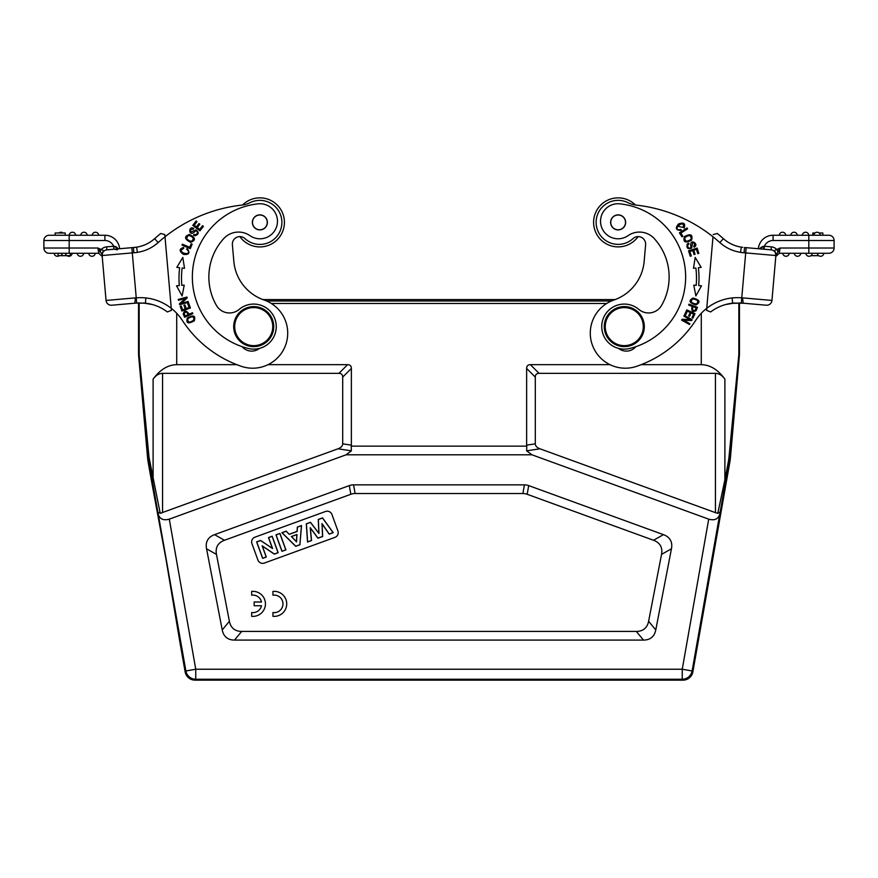 <?xml version="1.0" encoding="UTF-8"?>
<svg xmlns="http://www.w3.org/2000/svg" width="878" height="878" viewBox="0 0 878 878"><rect width="100%" height="100%" fill="white"/><g stroke="black" fill="none" stroke-linecap="round" stroke-linejoin="round"><path stroke-width="1.32" d="M138.603 246.817L136.628 247.157C143.454 246.081 149.458 243.25 154.638 238.662A155.483 155.483 0 0 1 160.718 233.482L164.801 234.569L164.998 236.786A150.226 150.226 0 0 1 241.713 205.112A25.034 25.034 0 0 0 242.558 205.013A24.54 24.54 0 0 1 278.183 206.045A24.54 24.54 0 0 1 275.187 241.56A24.54 24.54 0 0 1 239.892 236.621M241.713 205.112A25.034 25.034 0 0 0 250.076 202.653A22.038 22.038 0 0 1 274.156 239.167A22.038 22.038 0 0 1 244.962 238.596A7.507 7.507 0 0 0 232.385 244.786L233.833 261.326A45.063 45.063 0 0 0 262.851 299.574L615.149 299.574A45.063 45.063 0 0 0 644.167 261.326L645.615 244.786A7.507 7.507 0 0 0 633.038 238.596A22.038 22.038 0 0 1 599.729 210.259A22.038 22.038 0 0 1 627.924 202.653A25.034 25.034 0 0 0 636.287 205.112A150.226 150.226 0 0 1 713.002 236.786L706.746 308.31A50.079 50.079 0 0 0 695.716 320.338A115.172 115.172 0 0 1 636.737 366.302A35.054 35.054 0 0 1 592.189 344.56A35.054 35.054 0 0 1 613.931 300.013A45.063 45.063 0 0 0 644.167 261.326M61.69 253.281L58.069 253.281L58.047 255.685L61.69 255.685L61.69 253.281L62.108 255.685L65.718 255.685L65.718 253.281L66.179 255.685L70.306 255.685L70.306 253.281M58.069 255.685L58.069 253.281L54.173 253.281A3.26 3.26 0 0 0 59.309 255.685A3.26 3.26 0 0 1 54.173 253.281L49.157 253.281A5.257 5.257 0 0 1 43.9 248.024L43.9 240.506A5.257 5.257 0 0 1 49.157 235.249A5.257 5.257 0 0 0 43.9 240.506L43.9 248.024L69.186 248.024L69.186 253.281L49.157 253.281M88.722 253.281A3.26 3.26 0 0 0 91.97 256.277A3.26 3.26 0 0 0 95.219 253.281A3.26 3.26 0 0 1 91.97 256.277A3.26 3.26 0 0 1 88.722 253.281L95.219 253.281L88.722 253.281A3.26 3.26 0 0 0 91.97 256.277A3.26 3.26 0 0 0 95.219 253.281M83.695 253.281A3.26 3.26 0 0 1 80.458 256.277A3.26 3.26 0 0 1 77.209 253.281L83.695 253.281A3.26 3.26 0 0 1 80.458 256.277A3.26 3.26 0 0 1 77.209 253.281M67.057 255.685A3.26 3.26 0 0 0 72.183 253.281A3.26 3.26 0 0 1 67.057 255.685A3.26 3.26 0 0 0 72.183 253.281M102.814 252.008L102.748 252.162C103.604 250.735 103.099 249.857 101.233 249.539L97.952 248.024L69.186 248.024L69.186 240.506L104.91 240.506A9.515 9.515 0 0 1 113.635 246.246L113.899 249.231L135.333 247.355M152.542 304.578L143.333 302.987M63.007 232.999A3.26 3.26 0 0 0 58.848 232.999A3.26 3.26 0 0 1 63.007 232.999A3.26 3.26 0 0 0 58.848 232.999M104.91 240.506L104.91 235.249L69.186 235.249L69.186 240.506L43.9 240.506A5.257 5.257 0 0 1 49.157 235.249L69.186 235.249A3.26 3.26 0 0 1 72.446 232.242A3.26 3.26 0 0 1 75.684 235.249A3.26 3.26 0 0 0 72.446 232.242A3.26 3.26 0 0 0 69.197 235.249A3.26 3.26 0 0 1 72.446 232.242A3.26 3.26 0 0 1 75.684 235.249L80.71 235.249A3.26 3.26 0 0 1 83.959 232.242A3.26 3.26 0 0 1 87.207 235.249A3.26 3.26 0 0 0 83.959 232.242A3.26 3.26 0 0 0 80.71 235.249A3.26 3.26 0 0 1 83.959 232.242A3.26 3.26 0 0 1 87.207 235.249L92.234 235.249A3.26 3.26 0 0 1 95.482 232.242A3.26 3.26 0 0 1 98.72 235.249A3.26 3.26 0 0 0 95.482 232.242A3.26 3.26 0 0 0 92.234 235.249A3.26 3.26 0 0 1 95.482 232.242A3.26 3.26 0 0 1 98.72 235.249L104.91 235.249A14.772 14.772 0 0 1 119.627 248.737L106.907 249.846A5.257 5.257 0 0 0 102.122 255.542A5.257 5.257 0 0 1 106.907 249.846L114.447 249.187M55.171 235.249L55.171 232.999L65.181 232.999L65.181 235.249M115.358 246.542L113.997 246.268L118.431 248.836L106.907 249.846A5.257 5.257 0 0 0 102.111 255.344A5.257 5.257 0 0 1 106.907 249.846L106.644 246.85A8.264 8.264 0 0 0 101.233 249.539M115.94 246.784L117.004 247.42M135.377 247.355L131.843 247.662L136.233 297.829L135.464 297.894M136.628 303.042L119.232 304.567M134.795 303.206L111.747 305.215L134.806 303.206L135.464 297.883L106.051 300.441A5.257 5.257 0 0 0 111.747 305.215A5.257 5.257 0 0 1 106.051 300.441L102.122 255.542L102.737 252.162L102.287 253.479M136.639 303.075L145.353 303.173L136.639 303.075L136.233 297.829A55.424 55.413 -152.2 0 1 145.902 297.938L145.353 303.173A44.822 44.822 0 0 1 167.391 311.964L171.429 310.329L171.254 308.31L171.429 310.329M151.323 480.079L166.107 559.846L179.496 639.853A81.127 0.713 80 0 0 166.107 559.846A81.127 0.713 80 0 0 151.323 480.079L148.13 461.971A50.079 50.079 -7.5 0 1 147.559 457.636L138.559 354.767A2.502 2.502 87.5 0 1 138.548 354.547L138.548 302.965L136.562 303.075M184.248 313.622C185.456 311.284 186.773 311.635 188.177 314.675L185.247 315.992A19.129 19.129 0 0 1 184.237 313.611M183.206 313.907A37.074 37.074 0 0 0 184.654 317.265L192.864 313.578L192.491 312.744L189.154 314.247C186.41 310.23 184.435 310.143 183.239 313.973M187.958 250.559C191.777 256.486 175.424 252.326 183.645 248.496L183.7 247.464C179.035 248.803 178.958 251.108 183.491 254.368C189.066 254.96 190.317 253.007 187.233 248.496L186.63 249.363A3.183 3.183 0 0 1 188.013 250.647M203.389 226.337L202.555 225.69L199.69 229.399L197.265 227.534L199.833 224.186L198.999 223.539L196.42 226.886L194.236 225.207L196.979 221.629L196.134 220.982L192.776 225.361L199.921 230.848L203.389 226.337M195.015 235.743C198.933 234.283 199.24 232.33 195.926 229.882L191.031 232.066C189.999 230.157 190.756 229.213 193.303 229.235L193.753 228.368C188.013 225.207 188.496 238.201 195.179 231.243A1.394 1.394 0 0 1 197.32 232.813A2.239 2.239 0 0 1 194.016 234.393L193.588 235.227A3.446 3.446 0 0 0 195.179 235.754M192.15 244.227L191.174 243.81L189.714 247.278L182.383 244.183L181.987 245.116L190.296 248.617L192.15 244.227M186.729 238.75C187.266 234.821 189.45 234.569 193.292 237.993C192.699 241.977 190.504 242.218 186.729 238.75M190.647 242.35C196.035 240.32 195.618 237.686 189.396 234.448C183.941 236.5 184.358 239.134 190.647 242.35M188.66 303.151L187.662 303.514L189.099 307.498L186.213 308.54L184.918 304.951L183.93 305.303L185.225 308.891L182.624 309.835L181.241 306.005L180.242 306.367L181.933 311.053L190.405 307.991L188.66 303.151M182.8 257.43L176.829 267.373L179.628 267.713A86.878 86.878 0 0 0 179.321 285.569L176.511 285.811L182.13 295.952L184.226 285.152L181.812 285.361A84.431 84.431 0 0 1 182.119 268.009L184.523 268.295L182.8 257.43M188.155 301.45L181.329 303.327L187.201 297.96L186.948 297.06L178.256 299.442L178.486 300.287L185.313 298.41L179.452 303.777L179.694 304.688L188.386 302.295L188.155 301.45M189.209 322.171C186.41 319.866 187.464 318.012 192.381 316.607C195.19 318.977 194.126 320.832 189.209 322.171M194.312 320.788C195.794 315.542 193.467 314.609 187.332 318.012C185.829 323.313 188.155 324.234 194.312 320.788M234.766 328.273A19.031 19.031 0 0 0 254.554 345.625A19.031 19.031 0 0 0 272.751 326.616A19.031 19.031 0 0 0 252.886 307.607A19.031 19.031 0 0 0 234.766 328.273M273.749 326.616A20.029 20.029 0 0 0 253.72 306.587A20.029 20.029 0 0 0 233.691 326.616A20.029 20.029 0 0 0 253.72 346.645A20.029 20.029 0 0 0 273.749 326.616M252.491 222.386A7.386 7.386 0 0 1 263.576 215.988A7.386 7.386 0 0 1 263.576 228.785A7.386 7.386 0 0 1 252.491 222.386M252.37 222.386A7.507 7.507 0 0 1 263.63 215.878A7.507 7.507 0 0 1 263.63 228.895A7.507 7.507 0 0 1 252.37 222.386M249.945 235.655A20.029 20.029 0 0 0 223.692 238.64A57.081 57.081 0 0 0 216.427 305.412A15.025 15.025 0 0 0 239.167 309.407A22.532 22.532 0 0 1 275.659 321.469A22.532 22.532 0 0 1 248.331 348.489A73.609 73.609 0 0 1 258.066 203.839A17.527 17.527 0 0 1 276.921 225.602A17.527 17.527 0 0 1 249.945 235.655M242.108 346.667A12.522 12.522 0 0 0 259.471 348.401M233.833 261.326A45.063 45.063 0 0 0 264.069 300.013A35.054 35.054 0 0 1 285.811 344.56A35.054 35.054 0 0 1 241.263 366.302A115.172 115.172 0 0 1 182.284 320.338A50.079 50.079 0 0 0 145.902 297.938M135.421 247.322L136.683 247.146C143.487 246.049 149.479 243.217 154.638 238.662C149.458 243.239 143.454 246.07 136.617 247.157L133.456 247.508L136.617 247.157L137.407 252.359C145.276 251.119 152.19 247.859 158.15 242.569L154.638 238.662A155.483 155.483 0 0 1 160.718 233.482L164.801 234.569L171.298 308.738M158.15 242.569A150.226 150.226 0 0 1 164.998 236.786L164.801 234.569L160.718 233.482M137.407 252.359A44.8 44.8 158.4 0 1 133.818 252.754L133.456 247.519M102.013 254.291L102.737 252.162M69.186 253.281L98.709 253.281L102.21 256.475L98.709 253.281L97.952 248.024L102.013 254.214M99.807 251.843L101.211 249.528M106.644 246.85L113.635 246.246L113.899 249.231M133.829 252.765L102.122 255.542A5.257 5.257 0 0 1 102.122 255.487L102.057 254.752M136.705 247.146L135.322 247.333M164.998 236.786L164.801 234.569M638.108 236.621A24.54 24.54 0 0 1 595.877 212.037A24.54 24.54 0 0 1 635.442 205.013A25.034 25.034 0 0 0 636.287 205.112M683.303 227.413L684.127 228.05C685.685 223.451 683.83 222.079 678.573 223.945C674.908 228.192 675.797 230.332 681.262 230.365L680.9 229.377A3.183 3.183 0 0 1 679.045 229.784C672.186 229.345 684.928 218.567 683.303 227.413L677.728 226.283M620.351 229.432A7.386 7.386 0 0 1 610.912 220.795A7.386 7.386 0 0 1 623.106 216.943A7.386 7.386 0 0 1 620.351 229.432M610.616 222.386A7.507 7.507 0 0 1 618.452 214.88A7.507 7.507 0 0 1 625.608 223.045A7.507 7.507 0 0 1 617.794 229.893A7.507 7.507 0 0 1 610.616 222.386M638.833 309.407A15.025 15.025 0 0 0 661.573 305.412A57.081 57.081 0 0 0 654.308 238.64A20.029 20.029 0 0 0 628.055 235.655A17.527 17.527 0 0 1 601.079 225.602A17.527 17.527 0 0 1 619.934 203.839A73.609 73.609 0 0 1 629.669 348.489A22.532 22.532 0 0 1 602.341 321.469A22.532 22.532 0 0 1 638.833 309.407M618.529 348.401A12.522 12.522 0 0 0 635.891 346.667M690.909 246.279L690.745 244.468M695.705 245.379L694.103 247.179C699.975 244.26 689.01 237.258 690.931 246.718A1.394 1.394 0 0 1 688.418 247.585A2.239 2.239 0 0 1 689 243.963L688.561 243.14A3.446 3.446 0 0 0 687.222 244.15C686.366 248.167 687.836 249.484 691.623 248.112L692.61 242.833C694.772 243.074 695.113 244.238 693.653 246.312L694.103 247.179M681.976 236.84L682.875 236.27L680.856 233.087L687.573 228.829L687.035 227.973L679.418 232.813L681.976 236.84M689.57 235.502C692.49 238.168 691.447 240.111 686.453 241.318C683.523 238.564 684.555 236.621 689.57 235.502M684.379 236.665C682.974 242.251 685.378 243.404 691.59 240.133C692.994 234.481 690.591 233.328 684.379 236.665M683.83 316.124L690.009 319.581L682.063 319.274L681.602 320.097L689.471 324.498L689.899 323.73L683.721 320.272L691.666 320.569L692.127 319.757L684.258 315.356L683.83 316.124M684.664 314.554L685.63 314.993L687.397 311.152L690.185 312.436L688.593 315.904L689.548 316.343L691.151 312.875L693.653 314.039L691.952 317.737L692.918 318.176L695.003 313.655L686.815 309.879L684.664 314.554M690.284 256.266L691.304 255.937L689.867 251.47L692.797 250.537L694.081 254.565L695.091 254.236L693.796 250.219L696.43 249.374L697.801 253.665L698.822 253.347L697.132 248.09L688.55 250.834L690.284 256.266M693.477 268.295L695.881 268.009A84.431 84.431 0 0 1 696.188 285.361L693.774 285.152L695.87 295.952L701.489 285.811L698.679 285.569A86.878 86.878 0 0 0 698.372 267.713L701.171 267.373L695.2 257.43L693.477 268.295M693.104 306.685C691.963 309.846 692.654 311.01 695.167 310.197C692.654 311.01 691.963 309.846 693.104 306.685L696.111 307.805A19.129 19.129 0 0 1 695.156 310.208M697.439 307.322L688.989 304.172L688.67 305.028L692.105 306.312C691.205 311.042 692.533 312.502 696.078 310.713M696.122 310.735L697.45 307.333M697.626 300.627C698.01 304.227 695.947 304.809 691.458 302.361C691.129 298.707 693.181 298.125 697.626 300.627M693.016 298.026C688.275 300.726 689.285 303.009 696.034 304.907C700.831 302.186 699.832 299.892 693.016 298.026M710.609 311.964L706.57 310.329L706.746 308.31A50.079 50.079 0 0 1 732.087 297.938L732.647 303.173A44.822 44.822 0 0 0 710.609 311.964A44.822 44.822 0 0 1 732.647 303.173L743.183 303.239M807.694 253.281L819.931 253.281M818.691 255.685L810.943 255.685M812.304 253.281L805.817 253.281L812.304 253.281A3.26 3.26 0 0 1 809.066 256.277A3.26 3.26 0 0 1 805.817 253.281L800.791 253.281A3.26 3.26 0 0 1 797.542 256.277A3.26 3.26 0 0 1 794.305 253.281L800.791 253.281L794.305 253.281A3.26 3.26 0 0 0 797.542 256.277A3.26 3.26 0 0 0 800.791 253.281A3.26 3.26 0 0 1 797.542 256.277A3.26 3.26 0 0 1 794.305 253.281L789.278 253.281A3.26 3.26 0 0 1 786.029 256.277A3.26 3.26 0 0 1 782.781 253.281L789.278 253.281L779.291 253.281L780.048 248.024L776.767 249.539C774.901 249.868 774.396 250.735 775.252 252.162L775.878 255.542L771.949 300.441A5.257 5.257 0 0 1 766.253 305.215L743.194 303.206L766.253 305.215A5.257 5.257 0 0 0 771.949 300.441L775.987 254.214L775.263 252.162M823.827 253.281A3.26 3.26 0 0 1 820.579 256.277A3.26 3.26 0 0 1 817.33 253.281L823.827 253.281L817.33 253.281M758.372 248.737A14.772 14.772 0 0 1 773.09 235.249L773.09 240.506A9.515 9.515 0 0 0 764.365 246.246L764.101 249.231L771.093 249.846L763.608 249.187L764.036 246.268L759.569 248.836L771.093 249.846L744.544 247.519L758.372 248.737A14.772 14.772 0 0 1 773.09 235.249L808.814 235.249A3.26 3.26 0 0 0 805.554 232.242A3.26 3.26 0 0 0 802.316 235.249A3.26 3.26 0 0 1 805.554 232.242A3.26 3.26 0 0 1 808.803 235.249A3.26 3.26 0 0 0 805.554 232.242A3.26 3.26 0 0 0 802.316 235.249M819.152 232.999L822.829 232.999L822.829 235.249M814.993 232.999L812.819 232.999L812.819 235.249M813.829 235.249A3.26 3.26 0 0 1 817.078 232.242A3.26 3.26 0 0 1 820.315 235.249L813.829 235.249M790.793 235.249A3.26 3.26 0 0 1 794.041 232.242A3.26 3.26 0 0 1 797.29 235.249M785.766 235.249A3.26 3.26 0 0 0 782.517 232.242A3.26 3.26 0 0 0 779.28 235.249A3.26 3.26 0 0 1 782.517 232.242A3.26 3.26 0 0 1 785.766 235.249A3.26 3.26 0 0 0 782.517 232.242A3.26 3.26 0 0 0 779.28 235.249M834.1 248.024L834.1 240.506A5.257 5.257 0 0 0 828.843 235.249L808.814 235.249L808.814 248.024L834.1 248.024A5.257 5.257 0 0 1 828.843 253.281L779.368 253.281M762.642 246.542L762.06 246.784M760.996 247.42L759.591 248.814M758.768 304.567L741.372 303.042M771.949 300.441L742.536 297.861L743.194 303.195L766.253 305.215M808.814 253.281L808.814 248.024L780.048 248.024L775.878 255.542L744.083 252.765L744.544 247.519L771.093 249.846A5.257 5.257 0 0 1 775.878 255.542A5.257 5.257 0 0 0 771.093 249.846A5.257 5.257 0 0 1 775.878 255.542A5.257 5.257 0 0 0 771.093 249.846L771.356 246.85L764.365 246.246M742.536 297.894L741.767 297.829L746.157 247.662M732.087 297.938A55.424 55.413 -28.1 0 1 741.767 297.829L741.361 303.075L732.647 303.173M734.677 302.987L725.458 304.578M742.788 247.344L741.317 247.146C734.513 246.049 728.52 243.228 723.362 238.662C728.531 243.239 734.524 246.07 741.317 247.146L742.678 247.333M778.215 251.821L776.778 249.528A8.264 8.264 0 0 0 771.356 246.85M779.291 253.281L775.79 256.475L775.878 255.509L775.79 256.475L779.291 253.281M775.987 254.214L775.878 255.509L775.987 254.214M775.9 255.169L775.713 253.479M775.197 252.019L774.912 251.382M713.199 234.569L717.282 233.482A155.483 155.483 0 0 1 723.362 238.662L719.85 242.569C725.788 247.837 732.68 251.097 740.516 252.348L741.317 247.146M605.326 324.959A19.031 19.031 0 0 0 632.325 343.858A19.031 19.031 0 0 0 635.189 311.031A19.031 19.031 0 0 0 605.326 324.959M604.327 324.871A20.029 20.029 0 0 0 623.402 346.623A20.029 20.029 0 0 0 644.309 326.616A20.029 20.029 0 0 0 625.147 306.598A20.029 20.029 0 0 0 604.327 324.871M266.572 300.978L611.428 300.978L266.594 300.989M272.575 548.53L268.602 537.621L272.114 536.348L278.041 552.646L274.32 554.007L262.127 545.798L266.199 556.959L262.687 558.243L256.749 541.935L260.59 540.541L272.575 548.53L260.601 540.442L256.639 541.88L262.632 558.353L266.308 557.014L262.303 546.017L274.309 554.106L278.161 552.701L272.158 536.228L268.492 537.566L272.399 548.311M282.014 551.208L276.076 534.9L279.862 533.528L285.8 549.826L281.959 551.318L285.91 549.88L279.917 533.407L275.966 534.845L281.959 551.318M291.375 536.524L296.534 541.891L296.973 534.493L291.375 536.524L296.874 534.614L296.457 541.693L291.54 536.557M299.815 544.722L295.743 546.204L282.047 532.726L286.162 531.234L289.235 534.351L297.159 531.464L297.412 527.129L301.428 525.681L299.892 544.788L301.527 525.549L297.335 527.074L297.082 531.399L289.257 534.252L286.184 531.124L281.893 532.694L295.721 546.314L299.892 544.788M318.966 533.451L318.363 519.513L322.522 517.998L333.08 532.617L329.206 534.033L322.006 523.595L322.555 536.447L317.979 538.115L310.219 527.656L311.427 540.497L307.618 541.88L306.389 523.87L310.461 522.388L318.966 533.451L310.494 522.278L306.301 523.804L307.541 542.011L311.525 540.563L310.34 527.963L317.957 538.214L322.654 536.513L322.105 523.892L329.173 534.131L333.223 532.661L322.555 517.888L318.275 519.447L318.868 533.176M254.927 537.171A5.005 5.005 0 0 0 251.931 543.592L257.934 560.065A5.005 5.005 0 0 0 264.344 563.061L334.935 537.369A5.005 5.005 0 0 0 337.92 530.949L331.928 514.475A5.005 5.005 0 0 0 325.508 511.49L254.927 537.171M653.517 540.266A62.261 25.034 -29.5 0 1 661.529 554.402L648.612 621.273A61.548 25.034 50.5 0 1 636.32 631.414L241.68 631.414A61.548 25.034 129.5 0 1 229.388 621.273L216.471 554.402A62.261 25.034 -150.5 0 1 224.483 540.266L350.827 494.281A50.661 25.034 -100 0 1 355.107 493.524L522.893 493.524A50.661 25.034 -80 0 1 527.173 494.281L653.517 540.266L663.439 534.647A62.261 25.034 -29.5 0 1 671.45 548.783L655.767 629.943L648.612 621.273M527.173 494.281L528.71 485.611L663.439 534.647M528.71 485.611A50.661 25.034 -80 0 0 524.429 484.854L522.893 493.524M355.107 493.524L353.571 484.854L524.429 484.854M353.571 484.854A50.661 25.034 -100 0 0 349.29 485.611L350.827 494.281M224.483 540.266L214.561 534.647L349.29 485.611M214.561 534.647A62.261 25.034 -150.5 0 0 206.549 548.783L216.471 554.402M229.388 621.273L222.233 629.943L206.549 548.783M222.233 629.943A61.548 25.034 129.5 0 0 234.525 640.084L241.68 631.414M636.32 631.414L643.475 640.084L234.525 640.084M643.475 640.084A61.548 25.034 50.5 0 0 655.767 629.943M531.925 454.804L708.711 519.15L682.25 669.234L692.105 670.979A10.02 10.009 140 0 1 682.25 679.254L682.25 669.234L195.75 669.234L169.289 519.15L346.075 454.804L531.925 454.804L526.635 450.831L539.992 448.801A15.156 7.507 -8.6 0 1 535.306 443.829L535.306 377.101A19.876 7.507 45 0 1 539.059 373.348L530.389 364.666A19.876 7.507 45 0 0 526.635 368.431L526.635 445.146A15.156 7.507 -8.6 0 0 526.767 446.134L526.635 450.831M641.181 364.666L701.281 364.666C710.104 364.842 717.974 369.66 724.888 379.131C722.122 375.334 718.972 373.413 715.449 373.348L539.059 373.348M708.711 519.15C714.549 520.742 718.226 519.128 719.73 514.299L720.169 511.973L717.776 513.334L715.449 512.653L539.992 448.801M351.233 446.134A15.156 7.507 8.6 0 0 351.365 445.146L351.365 368.431A19.876 7.507 135 0 0 347.611 364.666L338.941 373.348A19.876 7.507 135 0 1 342.694 377.101L342.694 443.829A15.156 7.507 8.6 0 1 338.008 448.801L351.365 450.831L351.233 446.134L526.767 446.134M351.365 450.831L346.075 454.804M138.548 354.547L139.163 354.514L149.019 457.306L160.224 513.345L338.008 448.801M338.941 373.348L162.551 373.348C159.028 373.413 155.878 375.334 153.112 379.131C160.026 369.66 167.896 364.842 176.719 364.666L236.819 364.666M347.611 364.666L268.02 364.666M138.922 302.954L146.944 303.371M741.361 303.075L739.452 302.965L739.452 354.547A2.502 2.502 -87.5 0 1 739.441 354.767L730.441 457.636L729.629 457.526L738.826 354.734A2.502 2.502 92.5 0 0 738.837 354.514L739.452 354.547M139.174 302.943A2.502 2.502 -45 0 0 139.163 303.195L139.163 354.514A2.502 2.502 -92.5 0 0 139.174 354.734L148.371 457.526L152.223 480.277A312.14 2.722 80 0 1 157.831 511.973L158.27 514.299C159.774 519.128 163.451 520.742 169.289 519.15M153.112 379.131L153.112 479.849L152.223 480.277M160.224 513.334L157.831 511.973M195.004 680.143L195.75 679.254L682.25 679.254L682.996 680.143L195.004 680.143A10.02 10.02 130 0 1 185.137 671.868L185.895 670.979L195.75 669.234L195.75 679.254A10.02 10.009 -140 0 1 185.895 670.979L158.27 514.299M717.776 513.345L724.888 479.849L725.777 480.277L729.058 461.861L729.629 457.526L728.981 457.306L728.4 461.422L729.87 461.971L692.863 671.868L692.105 670.979L719.73 514.299M609.98 364.666L530.389 364.666M731.056 303.371L738.837 303.195L738.837 354.514L728.981 457.306M724.888 379.131L724.888 479.849L728.4 461.422M185.137 671.868L179.496 639.853M682.996 680.143A10.02 10.02 50 0 0 692.863 671.868M729.87 461.971A50.079 50.079 -172.5 0 0 730.441 457.636M272.948 591.41L272.948 595.196A8.758 8.758 0 0 1 282.968 603.866A8.758 8.758 0 0 1 272.948 612.548L272.948 616.323A12.522 12.522 0 0 0 286.722 603.866A12.522 12.522 0 0 0 272.948 591.41M251.668 591.41L251.668 595.196A8.758 8.758 0 0 1 261.479 601.99L254.17 601.99L254.17 605.743L261.479 605.743A8.758 8.758 0 0 1 251.668 612.548L251.668 616.323A12.522 12.522 0 0 0 265.441 603.866A12.522 12.522 0 0 0 251.668 591.41M59.309 255.685A3.26 3.26 0 0 1 54.173 253.281M106.051 300.441A5.257 5.257 0 0 0 111.747 305.215L134.817 303.195M773.09 240.506L834.1 240.506M740.516 252.348A44.811 44.811 25.6 0 0 744.094 252.754M717.282 233.482A155.483 155.483 0 0 1 723.362 238.662M713.002 236.786A150.226 150.226 0 0 1 719.85 242.569M661.529 554.402L671.45 548.783M526.635 368.431L535.306 377.101M535.306 443.829L526.635 445.146M715.449 512.653L715.449 373.348M351.365 445.146L342.694 443.829M342.694 377.101L351.365 368.431M162.551 373.348L162.551 512.653M176.719 313.292L176.719 364.666M139.174 354.734L138.559 354.767M147.559 457.636L149.019 457.306M149.6 461.422L148.13 461.971M720.169 511.973A312.14 2.722 -80 0 1 725.777 480.277M701.281 364.666L701.281 313.292M606.654 303.492L271.346 303.492M739.441 354.767L738.826 354.734M117.356 249.824L114.392 249.187M775.878 255.52L775.943 254.752"/></g></svg>
